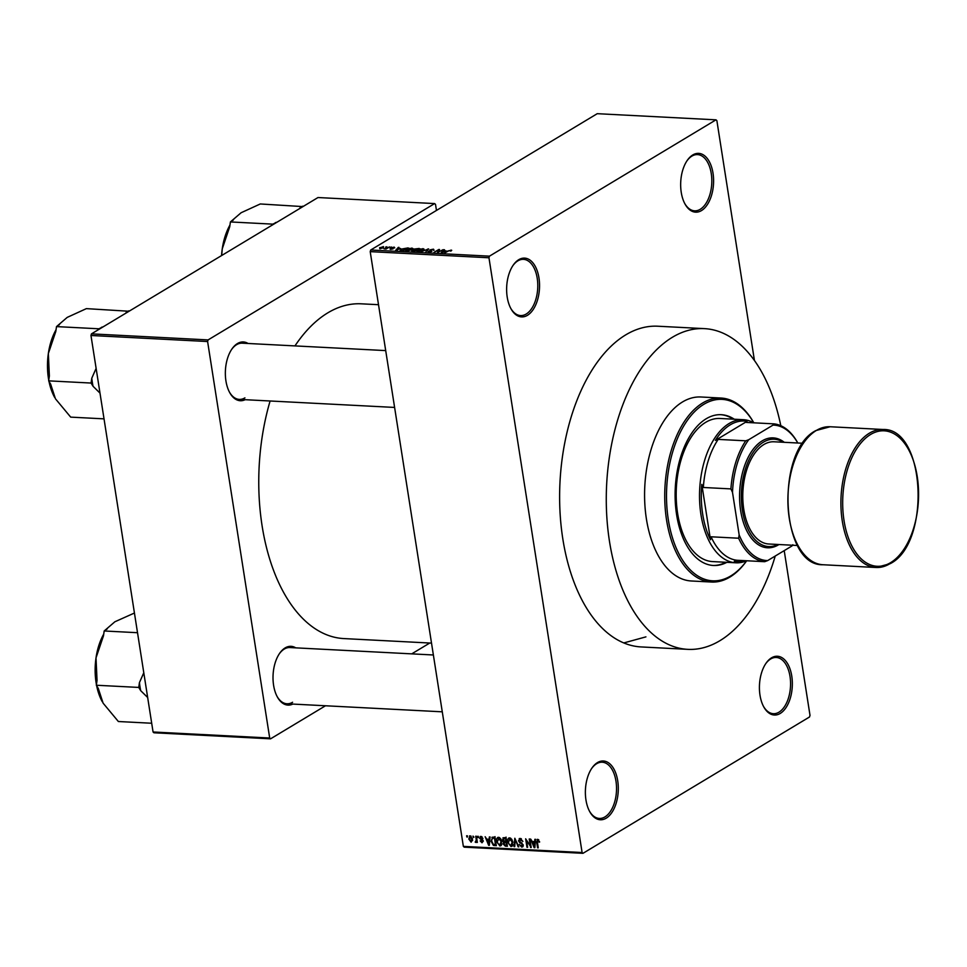 <?xml version="1.0" encoding="UTF-8"?>
<svg xmlns="http://www.w3.org/2000/svg" width="967" height="967" viewBox="0 0 967 967"><rect width="100%" height="100%" fill="white"/><g stroke="black" fill="none" stroke-linecap="round" stroke-linejoin="round"><path stroke-width="1.45" d="M597.485 762.576A29.433 16.427 -87 0 1 617.72 780.816A29.433 16.427 -87 0 1 606.188 818.191A29.433 16.427 -87 0 1 589.689 811.567A29.433 16.427 -87 0 1 591.937 768.064A29.433 16.427 -87 0 1 597.485 762.576M589.423 811.059A28.152 15.714 93 0 0 599.322 818.433A28.152 15.714 93 0 0 604.943 816.922A28.152 15.714 93 0 0 616.475 786.098A28.152 15.714 93 0 0 602.236 762.214A28.152 15.714 93 0 0 596.615 763.737A28.152 15.714 93 0 0 591.623 768.535M518.735 259.7A29.433 16.427 -87 0 1 538.97 277.952A29.433 16.427 -87 0 1 527.45 315.315A29.433 16.427 -87 0 1 510.939 308.691A29.433 16.427 -87 0 1 513.187 265.188A29.433 16.427 -87 0 1 518.735 259.7M510.673 308.183A28.152 15.714 93 0 0 520.572 315.568A28.152 15.714 93 0 0 526.193 314.045A28.152 15.714 93 0 0 537.725 283.222A28.152 15.714 93 0 0 523.485 259.349A28.152 15.714 93 0 0 517.865 260.86A28.152 15.714 93 0 0 512.873 265.659M692.771 154.962A29.433 16.427 -87 0 1 713.017 173.214A29.433 16.427 -87 0 1 701.486 210.576A29.433 16.427 -87 0 1 684.974 203.952A29.433 16.427 -87 0 1 687.223 160.449A29.433 16.427 -87 0 1 692.771 154.962M684.709 203.445A28.152 15.714 93 0 0 694.62 210.83A28.152 15.714 93 0 0 700.241 209.307A28.152 15.714 93 0 0 711.76 178.484A28.152 15.714 93 0 0 697.521 154.599A28.152 15.714 93 0 0 691.901 156.122A28.152 15.714 93 0 0 686.908 160.921M771.521 657.838A29.433 16.427 -87 0 1 791.768 676.078A29.433 16.427 -87 0 1 780.236 713.441A29.433 16.427 -87 0 1 763.725 706.817A29.433 16.427 -87 0 1 765.973 663.326A29.433 16.427 -87 0 1 771.521 657.838M763.459 706.321A28.152 15.714 93 0 0 773.358 713.694A28.152 15.714 93 0 0 778.979 712.183A28.152 15.714 93 0 0 790.51 681.348A28.152 15.714 93 0 0 776.271 657.475A28.152 15.714 93 0 0 770.651 658.986A28.152 15.714 93 0 0 765.659 663.785M292.808 704.073A29.433 16.427 -87 0 1 277.324 696.905A29.433 16.427 -87 0 1 279.584 653.402A29.433 16.427 -87 0 1 285.132 647.914A29.433 16.427 -87 0 1 295.721 647.854M433.373 654.985L289.882 647.552A28.152 15.714 93 0 0 284.262 649.075A28.152 15.714 93 0 0 279.27 653.873M245.147 399.697A29.433 16.427 -87 0 1 229.662 392.517A29.433 16.427 -87 0 1 231.911 349.014A29.433 16.427 -87 0 1 237.459 343.539A29.433 16.427 -87 0 1 248.06 343.478M385.712 350.598L242.209 343.176A28.152 15.714 93 0 0 236.589 344.687A28.152 15.714 93 0 0 231.596 349.486M378.52 304.702L361.271 303.819A167.605 93.533 93 0 0 327.801 312.849A167.605 93.533 93 0 0 294.959 345.908M270.107 400.991A167.605 93.533 93 0 0 343.938 638.583L431.512 643.115M687.827 649.353L641.181 646.935A160.57 89.605 -87 0 1 559.953 510.733A160.57 89.605 -87 0 1 625.734 334.872A160.57 89.605 -87 0 1 657.79 326.217L704.447 328.635A160.57 89.605 93 0 0 672.379 337.278A160.57 89.605 93 0 0 606.611 513.151A160.57 89.605 93 0 0 687.827 649.353A160.57 89.605 93 0 0 719.895 640.698A160.57 89.605 93 0 0 775.232 556.037M473.201 837.301L473.02 836.092L473.878 837.325L473.201 837.301L473.818 836.926M476.211 839.416L475.716 836.225L476.393 836.262L477.347 842.414L476.526 841.399L475.885 842.45L475.196 842.088L476.828 839.054M477.13 841.024L476.296 842.209M475.752 841.35L477.009 840.226M477.831 837.531L477.638 836.322L478.314 836.358L478.508 837.567L477.831 837.531L478.447 837.168M479.668 838.292L480.986 836.395L482.944 838.449L481.082 837.265L480.321 838.171L483.258 841.085L482.013 842.765L480.176 840.927L481.856 841.882L482.606 841.181L479.668 838.292L480.309 837.918M480.212 836.552L480.986 836.395M481.965 836.733L480.321 838.171M481.856 841.882L483.21 840.819M489.181 839.429L489.362 836.938L490.076 836.975L489.35 845.327L488.637 845.291L485.156 836.721L486.848 839.308L489.894 838.993M498.537 837.301L500.688 838.727L501.8 841.665L499.891 845.98L496.615 841.495L496.808 838.498L498.537 837.301L497.582 837.519M500.846 845.762L501.547 844.989M509.621 837.869L511.773 839.296L512.885 842.233L510.975 846.56L507.699 842.076L507.893 839.066L509.621 837.869L508.666 838.087M511.93 846.343L512.631 845.569M537.761 839.332L539.634 842.039L537.882 840.323L537.253 840.915L538.244 847.854L537.567 847.817L536.673 842.076L537.761 839.332L537.108 839.477M538.752 839.791L537.253 840.915M463.35 846.379L582.098 852.531L582.98 853.317L464.22 847.165L463.35 846.379L370.204 251.638L370.712 250.006L597.243 113.683L715.991 119.835L489.459 256.158L488.964 257.778L370.204 251.638M582.098 852.531L488.964 257.778M534.678 841.786L534.86 839.296L535.573 839.332L534.848 847.684L534.135 847.648L530.653 839.066L532.346 841.665L535.392 841.35M530.267 845.774L529.215 838.993L529.88 839.03L531.209 847.491L526.58 840.528L527.644 847.31L526.967 847.273L525.649 838.812L530.267 845.774L530.883 845.4M521.358 838.776L519.17 840.782L523.244 844.892L521.697 847.104L519.267 844.481L521.515 846.125L522.228 843.949L519.835 842.837L518.493 840.77L520.21 838.425L522.893 841.399L519.593 839.549L521.104 838.643M519.206 838.631L520.21 838.425M522.591 846.923L523.147 846.234M521.515 846.125L523.292 845.315M514.021 846.608L514.819 838.256L518.795 846.85L518.107 846.814L515.338 839.259L514.722 846.645L514.021 846.608L514.77 846.149M502.32 840.069L503.988 837.688L506.079 837.797L507.397 846.258L505.306 846.149L503.118 843.925L503.565 842.197L502.32 840.069L502.961 839.682M502.913 837.881L503.988 837.688M491.127 841.266L493.013 837.12L494.995 837.229L496.313 845.69L493.339 845.376L491.127 841.266L491.756 840.891M491.889 837.349L493.013 837.12M468.777 838.981L470.155 835.826L472.537 839.114L471.147 842.209L468.777 838.981L469.406 838.607M469.442 835.996L470.155 835.826M466.843 836.963L466.65 835.754L467.327 835.79L467.52 836.999L466.843 836.963L467.448 836.6M582.98 853.317L809.5 716.994L810.008 715.362L784.213 550.634M754.441 360.534L716.873 120.621L715.991 119.835M385.495 247.165L386.86 246.778L385.495 247.165M387.054 247.987L389.556 246.923L386.038 249.039L384.044 248.857L387.114 248.386M390.112 247.407L391.478 247.02L390.112 247.407M391.575 248.374L391.466 247.721L394.234 247.129L394.754 247.89L392.227 247.709L393.146 248.797L390.62 249.317L390.064 248.628L392.397 248.797L391.466 247.721L391.901 248.459M394.355 247.89L394.234 247.129L394.754 247.89M392.711 249.002L392.554 248.06L393.146 248.797M390.62 249.317L390.064 248.628L390.16 249.268M390.801 248.628L391.151 249.317M400.507 248.434L395.648 250.393L398.331 247.371L399.033 247.407L398.174 248.314L400.556 248.724M411.785 248.035L412.969 248.592L411.978 249.619L406.817 251.021L405.632 250.538L409.114 248.374L411.857 248.483M422.869 248.604L424.054 249.16L423.062 250.199L417.901 251.589L416.717 251.106L420.198 248.954L422.942 249.063M451.142 250.936L451.009 250.066L451.722 250.32L450.96 251.045L449.317 250.586L444.578 252.931L447.854 250.961L451.722 250.32M450.223 251.045L450.404 250.405M370.712 250.006L489.459 256.158M446.005 250.791L441.145 252.75L443.817 249.728L444.53 249.764L443.672 250.671L446.053 251.082M438.51 251.988L443.055 249.691L437.495 252.568L438.522 250.09L433.978 252.387L438.813 249.474L439.538 249.51L438.571 252.387M430.085 250.707L429.952 249.885L433.458 249.16L434.062 250.248L432.829 249.486L430.641 249.921L431.862 251.444L428.623 252.145L428.03 251.166L429.167 251.807L431.487 251.094L429.819 250.634L429.952 249.885L429.819 250.634M433.53 249.631L434.062 250.248M433.325 250.26L432.829 249.486M430.641 249.921L431.862 251.444M428.623 252.145L428.03 251.166L428.176 252.109M428.768 251.166L429.215 252.145M421.032 251.71L428.635 248.942L425.806 251.964L427.789 249.268L421.032 251.71M413.828 250.042L413.683 249.099L419.243 248.459L414.408 251.372L411.676 250.429L413.683 249.099L413.453 250.078M412.317 251.263L411.676 250.429L411.797 251.215M400.459 250.586L401.184 249.123L408.159 247.89L403.324 250.791L400.048 250.272M379.753 248.12L383.403 246.561L383.464 247.757L379.753 248.749L379.668 247.588L379.753 248.749M383.573 247.685L383.403 246.561L383.464 247.757M623.836 642.922L645.932 636.866M436.468 210.443L435.513 204.375L434.63 203.578L317.998 197.534L91.466 333.869L208.098 339.913L434.63 203.578M269.696 738.026L270.567 738.824L153.934 732.781L153.064 731.983L269.696 738.026L207.603 341.532L90.971 335.489L91.466 333.869M153.064 731.983L90.971 335.489M270.567 738.824L325.492 705.765M411.737 653.861L429.747 643.031M208.098 339.913L207.603 341.532M277.058 696.397A28.152 15.714 93 0 0 286.969 703.771A28.152 15.714 93 0 0 292.59 702.26M229.397 392.022A28.152 15.714 93 0 0 239.296 399.395A28.152 15.714 93 0 0 244.917 397.872M443.926 250.405L443.817 249.728M443.176 251.928L445.207 251.118L443.333 251.021L441.943 252.472L443.224 252.23M438.74 251.432L438.522 250.09M439.018 250.767L438.813 249.474M428.079 249.546L427.982 248.918M417.647 250.683L418.469 251.251L422.386 250.151L422.313 248.942L418.457 250.006L417.647 250.683L418.518 251.589M422.446 250.538L422.313 248.942M414.299 250.997L415.737 250.127L412.425 250.417L414.36 251.372M412.425 250.417L413.187 251.311M416.306 249.788L417.998 248.761L414.36 249.135L416.366 250.187M415.036 250.09L414.36 249.135M406.563 250.102L407.385 250.683L411.301 249.583L411.229 248.374L407.373 249.426L406.563 250.102L407.433 251.021M411.362 249.957L411.229 248.374M403.215 250.417L406.914 248.193L401.849 249.16L401.148 250.248L403.275 250.791M401.22 250.683L400.942 250.054L401.039 250.671M398.428 248.048L398.331 247.371M397.679 249.571L399.709 248.761L397.836 248.664L396.458 250.115L397.727 249.873M380.369 247.6L380.273 248.446L382.787 247.721L382.884 246.863L380.369 247.6L380.321 248.749M382.835 248.084L382.884 246.863M539.586 841.749L538.97 842.124M538.184 847.455L537.567 847.817M534.884 847.189L534.135 847.648M534.364 845.194L534.606 842.765L532.732 842.668L534.304 846.778L535.102 844.747M535.307 842.342L534.606 842.765M534.956 846.391L534.304 846.778M534.231 841.761L532.732 842.668M531.137 847.068L530.496 847.455M527.583 846.911L526.967 847.273M520.693 842.317L519.835 842.837M519.146 840.371L518.493 840.77M508.328 841.701L507.699 842.076M509.839 837.893L507.893 839.066M510.769 838.268L508.376 842.136L508.968 844.058L510.818 845.569L512.957 844.554M510.818 845.569L512.208 842.184L509.79 838.86L509.089 839.03L510.552 838.135M512.812 841.822L512.208 842.184M507.204 845.013L505.306 846.149M503.747 843.55L503.118 843.925M504.496 841.641L503.565 842.197M506.575 845.243L506.176 842.704L504.218 842.692L503.771 843.828L505.403 845.17L507.179 844.868M506.793 842.342L506.176 842.704M505.838 841.713L503.771 843.828M506.635 841.35L506.019 841.725L505.56 838.752L503.348 838.8L506.116 837.132M506.164 838.389L505.56 838.752M505.1 837.748L502.997 840.093L506.019 841.725M505.632 837.773L504.121 838.679M497.243 841.121L496.615 841.495M498.754 837.325L496.808 838.498M499.685 837.688L497.292 841.556L497.884 843.49L499.734 844.989L501.873 843.973M499.734 844.989L501.124 841.616L498.706 838.292L498.005 838.449L499.468 837.567M501.728 841.254L501.124 841.616M494.596 844.614L493.339 845.376M495.491 844.662L494.475 838.184L493.255 838.111L491.756 839.259L491.804 841.314L493.303 844.384L496.095 844.3M495.08 837.809L494.475 838.184M494.753 837.217L491.756 839.259M489.387 844.832L488.637 845.291M488.867 842.837L489.109 840.408L487.235 840.311L488.806 844.421L489.604 842.39M489.81 839.985L489.109 840.408M489.459 844.034L488.806 844.421M488.734 839.404L487.235 840.311M482.968 840.263L482.315 840.661M477.287 842.015L476.683 842.378M477.118 840.927L475.196 842.088M471.122 836.201L469.454 838.957L471.038 841.326L472.621 840.516M471.038 841.326L471.86 839.078L469.889 836.793L471.014 836.129M472.464 838.715L471.86 839.078M734.291 419.219A75.486 42.125 93 0 0 721.249 414.698A75.486 42.125 93 0 0 706.176 418.771A75.486 42.125 93 0 0 675.256 501.45A75.486 42.125 93 0 0 713.441 565.477A75.486 42.125 93 0 0 726.882 562.335M712.909 565.441A75.486 42.125 93 0 0 725.818 562.274M753.801 422.809A90.838 50.695 93 0 0 703.903 404.266A90.838 50.695 93 0 0 668.306 519.605A90.838 50.695 93 0 0 730.786 575.921A90.838 50.695 93 0 0 746.657 560.775M746.681 560.763A92.119 51.408 -87 0 1 729.916 577.069A92.119 51.408 -87 0 1 711.519 582.037A92.119 51.408 -87 0 1 664.921 503.892A92.119 51.408 -87 0 1 702.658 402.997A92.119 51.408 -87 0 1 721.044 398.041A92.119 51.408 -87 0 1 753.825 422.821A71.655 39.985 -87 0 0 743.321 419.69L719.992 418.481A71.655 39.985 -87 0 0 705.68 422.337A71.655 39.985 -87 0 0 676.332 500.809A71.655 39.985 -87 0 0 712.582 561.585L735.899 562.794A71.655 39.985 -87 0 1 700.93 514.517A71.655 39.985 -87 0 1 743.321 419.69M721.044 398.041L700.906 396.99A92.119 51.408 93 0 0 682.509 401.958A92.119 51.408 93 0 0 644.771 502.852A92.119 51.408 93 0 0 691.369 580.986L711.519 582.037M780.804 425.71A160.57 89.605 93 0 0 704.447 328.635M733.228 419.17A75.486 42.125 93 0 0 720.717 414.686M143.781 672.778L139.441 682.593L138.752 687.428L96.337 685.24L97.038 680.393L96.011 657.886A47.915 26.738 93 0 0 96.096 682.605A47.915 26.738 93 0 0 96.434 684.576M137.507 632.708L104.182 630.98L114.868 621.781L134.437 613.03M103.735 634.074A47.915 26.738 -87 0 0 96.011 657.886L103.481 635.815L104.182 630.98M138.752 687.428L140.711 690.668L147.661 697.485M151.686 723.243L118.361 721.515L103.106 703.154L98.296 688.468L96.337 685.24M96.664 685.772A47.915 26.738 93 0 0 102.164 701.522A47.915 26.738 93 0 0 102.272 701.728M139.441 682.593A53.028 29.59 93 0 0 140.711 690.668M797.799 443.007A67.811 37.846 93 0 0 773.032 425.093L773.914 423.86L746.355 422.434L747.032 421.334A70.373 39.272 93 0 0 715.387 440.384L718.179 439.393A69.092 38.559 93 0 0 703.335 487.477L701.8 484.382A70.373 39.272 93 0 0 702.683 514.154A70.373 39.272 93 0 0 710.479 539.779L711.059 536.794A69.092 38.559 93 0 0 737.108 560.268L734.316 561.259A70.373 39.272 93 0 0 744.614 560.655M701.8 484.382L710.479 539.779M746.669 560.763A71.655 39.985 -87 0 1 735.899 562.794M747.032 421.334L715.387 440.384M773.032 425.093L748.748 439.695A67.811 37.846 93 0 0 732.502 492.372L739.151 534.872A67.811 37.846 93 0 0 767.677 560.582L791.961 545.968A67.811 37.846 93 0 0 792.505 545.231M718.179 439.393L745.75 440.819L748.748 439.695M711.059 536.794L738.631 538.22L739.151 534.872M732.502 492.372L730.907 488.903A69.092 38.559 -87 0 1 745.75 440.819M703.335 487.477L730.907 488.903M792.843 544.747L791.961 545.968M767.677 560.582L764.679 561.694A69.092 38.559 -87 0 1 738.631 538.22M737.108 560.268L764.679 561.694M773.914 423.86A69.092 38.559 -87 0 1 797.811 443.007M783.197 442.257A53.741 29.989 93 0 0 763.471 442.124A53.741 29.989 93 0 0 742.221 509.065A53.741 29.989 93 0 0 777.903 544.469M778.967 544.53A55.022 30.702 -87 0 1 778.495 544.82A55.022 30.702 -87 0 1 740.662 510.709A55.022 30.702 -87 0 1 762.214 440.855A55.022 30.702 -87 0 1 784.261 442.306M797.606 545.497L768.777 543.998A51.178 28.563 -87 0 1 742.886 500.592A51.178 28.563 -87 0 1 763.845 444.542A51.178 28.563 -87 0 1 774.071 441.786L802.9 443.273M96.12 368.391L91.78 378.206A53.028 29.59 93 0 0 92.324 382.303A53.028 29.59 93 0 0 93.05 386.28L99.988 393.098M129.046 311.253L86.377 308.63L67.207 317.394L56.509 326.604L98.924 328.792L98.827 329.433M128.792 310.818L125.589 313.332M103.916 326.375L98.924 328.792M91.78 378.206L91.079 383.053L48.664 380.853L49.365 376.018L48.35 353.511L55.808 331.439L56.509 326.604M91.079 383.053L93.05 386.28M104.025 418.856L70.688 417.128L55.433 398.779L50.635 384.092L48.664 380.853M56.062 329.687A47.915 26.738 93 0 0 48.35 353.511A47.915 26.738 93 0 0 48.761 380.188M48.991 381.385A47.915 26.738 93 0 0 54.503 397.147A47.915 26.738 93 0 0 54.611 397.34M101.583 327.197A53.028 29.59 93 0 0 101.051 328.103M126.834 312.583A53.028 29.59 93 0 0 126.121 312.426M302.949 206.6L260.28 203.964L241.109 212.74L230.412 221.939L272.827 224.139L272.73 224.779M302.695 206.164L299.492 208.679M277.819 221.721L272.827 224.139M221.685 255.506L222.253 248.845L229.711 226.774L230.412 221.939M229.965 225.033A47.915 26.738 93 0 0 222.253 248.845A47.915 26.738 93 0 0 221.552 255.578M275.486 222.531A53.028 29.59 93 0 0 274.942 223.45M300.737 207.929A53.028 29.59 93 0 0 300.024 207.772M537.289 841.713L536.673 842.076M521.902 842.837L521.068 843.333M506.672 841.58L504.907 842.644M496.144 844.554L494.427 845.593M482.448 839.682L481.481 840.275M889.797 563.773A69.092 38.559 -87 0 1 875.993 567.496A69.092 38.559 -87 0 1 841.048 508.884A69.092 38.559 -87 0 1 869.345 433.216A69.092 38.559 -87 0 1 883.137 429.493L830.133 426.749A69.092 38.559 93 0 0 816.329 430.472A69.092 38.559 93 0 0 788.032 506.14A69.092 38.559 93 0 0 822.977 564.74C780.502 566.311 775.087 451.033 815.858 430.581L830.133 426.749M870.602 434.473A67.811 37.846 93 0 0 844.022 520.572A67.811 37.846 93 0 0 890.667 562.613A67.811 37.846 93 0 0 917.236 476.513A67.811 37.846 93 0 0 870.602 434.473M417.587 250.888L417.696 251.577M423.195 249.329L423.304 250.042M406.503 250.308L406.611 250.997M412.111 248.749L412.22 249.462M383.428 247.093L383.524 247.721M537.567 840.383L538.679 839.719M504.085 842.753L506.841 841.085M492.288 838.28L495.044 836.624M480.599 837.362L481.808 836.636M482.376 841.798L483.282 841.242M475.994 841.29L477.069 840.637M106.672 629.481L107.615 628.103M442.27 711.821L286.969 703.771M239.296 399.395L394.609 407.433M822.977 564.74L875.993 567.496L890.256 563.652C931.04 543.2 925.624 427.934 883.137 429.493M59.011 325.093L59.954 323.715M232.914 220.44L233.857 219.062"/></g></svg>
